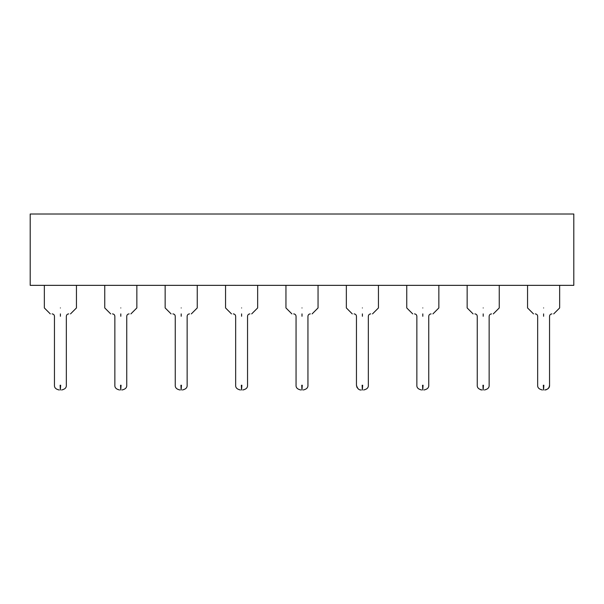 <?xml version="1.0" encoding="UTF-8"?>
<svg xmlns="http://www.w3.org/2000/svg" width="604" height="604" viewBox="0 0 604 604"><rect width="100%" height="100%" fill="white"/><g stroke="black" fill="none" stroke-linecap="round" stroke-linejoin="round"><path stroke-width="0.91" d="M573.8 285.352L30.2 285.352L30.2 214.012L573.8 214.012L573.8 285.352M60.4 307.942C39.69 307.942 39.69 307.942 60.4 307.942C81.11 307.942 81.11 307.942 60.4 307.942M120.8 307.942C100.09 307.942 100.09 307.942 120.8 307.942C141.51 307.942 141.51 307.942 120.8 307.942M181.2 307.942C160.49 307.942 160.49 307.942 181.2 307.942C201.91 307.942 201.91 307.942 181.2 307.942M241.6 307.942C220.89 307.942 220.89 307.942 241.6 307.942C262.31 307.942 262.31 307.942 241.6 307.942M302 307.942C281.29 307.942 281.29 307.942 302 307.942C322.71 307.942 322.71 307.942 302 307.942M362.4 307.942C341.69 307.942 341.69 307.942 362.4 307.942C383.11 307.942 383.11 307.942 362.4 307.942M422.8 307.942C402.09 307.942 402.09 307.942 422.8 307.942C443.51 307.942 443.51 307.942 422.8 307.942M483.2 307.942C462.49 307.942 462.49 307.942 483.2 307.942C503.91 307.942 503.91 307.942 483.2 307.942M543.6 307.942C522.89 307.942 522.89 307.942 543.6 307.942C564.31 307.942 564.31 307.942 543.6 307.942M60.4 313.891C47.361 313.891 47.361 313.891 60.4 313.891C73.439 313.891 73.439 313.891 60.4 313.891L60.4 316.269C68.071 316.269 68.071 316.269 60.4 316.269C52.729 316.269 52.729 316.269 60.4 316.269M120.8 313.891C107.761 313.891 107.761 313.891 120.8 313.891C133.839 313.891 133.839 313.891 120.8 313.891L120.8 316.269C128.471 316.269 128.471 316.269 120.8 316.269C113.129 316.269 113.129 316.269 120.8 316.269M181.2 313.891C168.161 313.891 168.161 313.891 181.2 313.891C194.239 313.891 194.239 313.891 181.2 313.891L181.2 316.269C188.871 316.269 188.871 316.269 181.2 316.269C173.529 316.269 173.529 316.269 181.2 316.269M241.6 313.891C228.561 313.891 228.561 313.891 241.6 313.891C254.639 313.891 254.639 313.891 241.6 313.891L241.6 316.269C249.271 316.269 249.271 316.269 241.6 316.269C233.929 316.269 233.929 316.269 241.6 316.269M302 313.891C288.961 313.891 288.961 313.891 302 313.891C315.039 313.891 315.039 313.891 302 313.891L302 316.269C309.671 316.269 309.671 316.269 302 316.269C294.329 316.269 294.329 316.269 302 316.269M362.4 313.891C349.361 313.891 349.361 313.891 362.4 313.891C375.439 313.891 375.439 313.891 362.4 313.891L362.4 316.269C370.071 316.269 370.071 316.269 362.4 316.269C354.729 316.269 354.729 316.269 362.4 316.269M422.8 313.891C409.761 313.891 409.761 313.891 422.8 313.891C435.839 313.891 435.839 313.891 422.8 313.891L422.8 316.269C430.471 316.269 430.471 316.269 422.8 316.269C415.129 316.269 415.129 316.269 422.8 316.269M483.2 313.891C470.161 313.891 470.161 313.891 483.2 313.891C496.239 313.891 496.239 313.891 483.2 313.891L483.2 316.269C490.871 316.269 490.871 316.269 483.2 316.269C475.529 316.269 475.529 316.269 483.2 316.269M543.6 313.891C530.561 313.891 530.561 313.891 543.6 313.891C556.639 313.891 556.639 313.891 543.6 313.891L543.6 316.269C551.271 316.269 551.271 316.269 543.6 316.269C535.929 316.269 535.929 316.269 543.6 316.269M60.347 389.988L60.128 385.231L60.347 389.988L60.672 385.231M120.747 389.988L120.528 385.231L120.747 389.988L121.072 385.231M181.147 389.988L180.928 385.231L181.147 389.988L181.472 385.231M241.547 389.988L241.328 385.231L241.547 389.988L241.872 385.231M301.947 389.988L301.728 385.231L301.947 389.988L302.272 385.231M362.347 389.988L362.128 385.231L362.347 389.988L362.672 385.231M422.747 389.988L422.528 385.231L422.747 389.988L423.072 385.231M483.147 389.988L482.928 385.231L483.147 389.988L483.472 385.231M543.547 389.988L543.328 385.231L543.547 389.988L543.872 385.231M44.349 285.352L44.349 307.942L50.291 313.891L44.349 307.942M70.509 313.891L76.451 307.942L76.451 285.352M104.749 285.352L104.749 307.942L110.691 313.891L104.749 307.942M130.909 313.891L136.851 307.942L136.851 285.352M165.149 285.352L165.149 307.942L171.091 313.891L165.149 307.942M191.309 313.891L197.251 307.942L197.251 285.352M225.549 285.352L225.549 307.942L231.491 313.891L225.549 307.942M251.709 313.891L257.651 307.942L257.651 285.352M285.949 285.352L285.949 307.942L291.891 313.891M318.051 307.942L312.109 313.891L318.051 307.942L318.051 285.352M346.349 285.352L346.349 307.942L352.291 313.891L346.349 307.942M378.451 307.942L372.509 313.891L378.451 307.942L378.451 285.352M406.749 285.352L406.749 307.942L412.691 313.891M438.851 307.942L432.909 313.891L438.851 307.942L438.851 285.352M467.149 285.352L467.149 307.942L473.091 313.891L467.149 307.942M499.251 307.942L493.309 313.891L499.251 307.942L499.251 285.352M527.549 285.352L527.549 307.942L533.491 313.891L527.549 307.942M559.651 307.942L553.709 313.891L559.651 307.942L559.651 285.352M68.72 313.891L68.72 313.891C67.286 314.042 66.493 314.835 66.342 316.269L66.342 385.231C66.531 387.67 64.945 389.255 61.585 389.988M52.08 313.891L52.08 313.891C53.514 314.042 54.307 314.835 54.458 316.269L54.458 385.231C54.269 387.67 55.855 389.255 59.215 389.988M129.12 313.891L129.12 313.891C127.686 314.042 126.893 314.835 126.742 316.269L126.742 385.231C126.931 387.67 125.345 389.255 121.985 389.988M112.48 313.891L112.48 313.891C113.914 314.042 114.707 314.835 114.858 316.269L114.858 385.231C114.669 387.67 116.255 389.255 119.615 389.988M189.52 313.891L189.52 313.891C188.086 314.042 187.293 314.835 187.142 316.269L187.142 385.231C187.331 387.67 185.745 389.255 182.385 389.988M172.88 313.891L172.88 313.891C174.314 314.042 175.107 314.835 175.258 316.269L175.258 385.231C175.069 387.67 176.655 389.255 180.015 389.988M249.92 313.891L249.92 313.891C248.486 314.042 247.693 314.835 247.542 316.269L247.542 385.231C247.731 387.67 246.145 389.255 242.785 389.988M233.28 313.891L233.28 313.891C234.714 314.042 235.507 314.835 235.658 316.269L235.658 385.231C235.469 387.67 237.055 389.255 240.415 389.988M310.32 313.891L310.32 313.891C308.886 314.042 308.093 314.835 307.942 316.269L307.942 385.231C308.131 387.67 306.545 389.255 303.185 389.988M293.68 313.891L293.68 313.891C295.114 314.042 295.907 314.835 296.058 316.269L296.058 385.231C295.869 387.67 297.455 389.255 300.815 389.988M370.72 313.891L370.72 313.891C369.286 314.042 368.493 314.835 368.342 316.269L368.342 385.231C368.531 387.67 366.945 389.255 363.585 389.988M354.08 313.891L354.08 313.891C355.514 314.042 356.307 314.835 356.458 316.269L356.458 385.231L356.941 387.315L358.353 389.029M431.12 313.891L431.12 313.891C429.686 314.042 428.893 314.835 428.742 316.269L428.742 385.231C428.931 387.67 427.345 389.255 423.985 389.988M414.48 313.891L414.48 313.891C415.914 314.042 416.707 314.835 416.858 316.269L416.858 385.231C416.669 387.67 418.255 389.255 421.615 389.988M491.52 313.891L491.52 313.891C490.086 314.042 489.293 314.835 489.142 316.269L489.142 385.231C489.331 387.67 487.745 389.255 484.385 389.988M474.88 313.891L474.88 313.891C476.314 314.042 477.107 314.835 477.258 316.269L477.258 385.231C477.069 387.67 478.655 389.255 482.015 389.988L480.459 389.723M551.92 313.891L551.92 313.891C550.486 314.042 549.693 314.835 549.542 316.269L549.542 385.231L549.059 387.315L547.692 388.991M535.28 313.891L535.28 313.891C536.714 314.042 537.507 314.835 537.658 316.269L537.658 385.231C537.469 387.67 539.055 389.255 542.415 389.988M54.458 316.269L54.458 385.231M114.858 316.269L114.858 385.231M235.658 316.269L235.658 385.231M296.058 316.269L296.058 385.231M546.341 389.723L544.785 389.988C548.145 389.255 549.731 387.67 549.542 385.231M356.458 385.231C357.417 388.599 359.002 390.184 361.215 389.988"/></g></svg>

